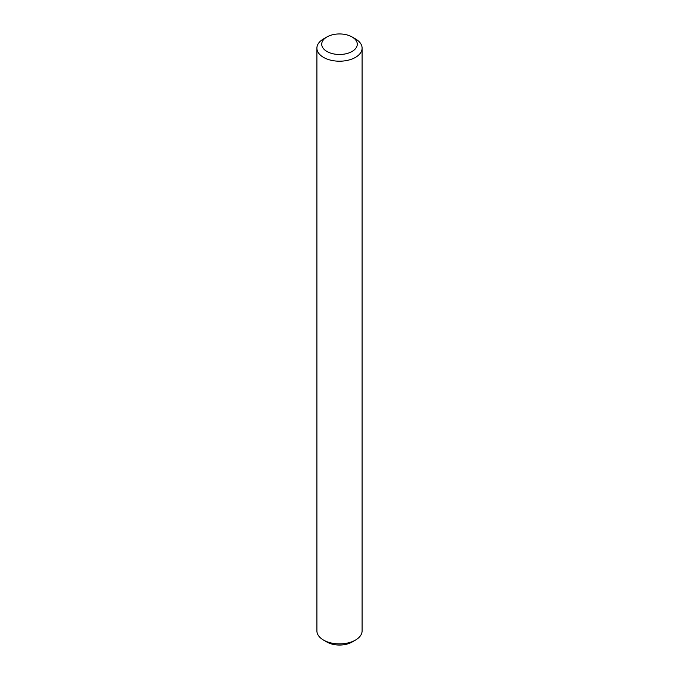 <?xml version="1.0" encoding="UTF-8"?>
<svg xmlns="http://www.w3.org/2000/svg" width="679" height="679" viewBox="0 0 679 679"><rect width="100%" height="100%" fill="white"/><g stroke="black" fill="none" stroke-linecap="round" stroke-linejoin="round"><path stroke-width="1.02" d="M326.93 51.477A17.781 10.27 0 0 0 352.07 51.477A17.781 10.27 0 0 0 352.07 36.955L355.482 38.924A22.602 13.054 180 0 1 362.102 48.15A22.602 13.054 180 0 1 348.149 60.21A22.602 13.054 180 0 1 323.518 57.384A22.602 13.054 180 0 1 316.898 48.15A22.602 13.054 180 0 1 323.518 38.924L326.93 36.955A17.781 10.27 0 0 0 326.93 51.477M355.482 640.076L352.07 642.045A17.781 10.27 180 0 1 326.93 642.045L323.518 640.076A22.602 13.054 0 0 0 355.482 640.076A22.602 13.054 0 0 0 362.102 630.85L362.102 48.15M316.898 48.15L316.898 630.85A22.602 13.054 0 0 0 323.518 640.076L326.93 642.045M355.482 38.924L352.07 36.955A17.781 10.27 0 0 0 326.93 36.955"/></g></svg>
